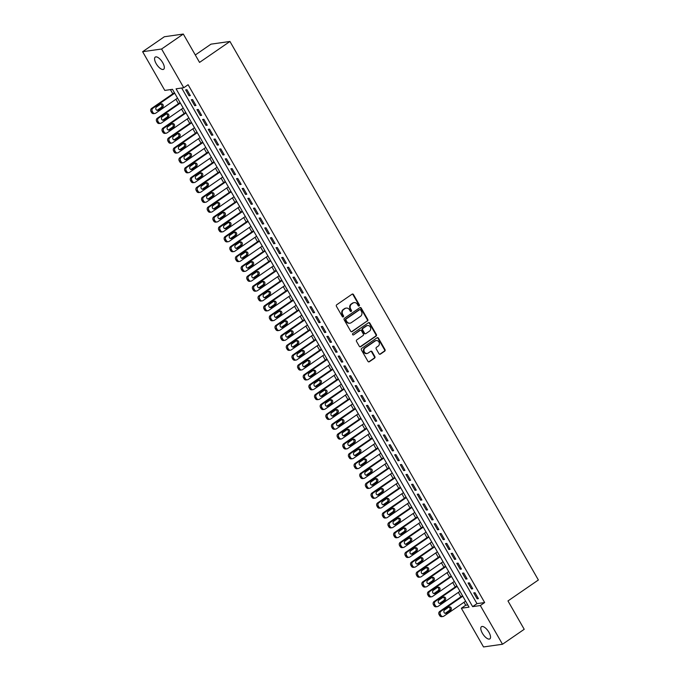 <?xml version="1.0" encoding="UTF-8"?>
<svg xmlns="http://www.w3.org/2000/svg" width="681" height="681" viewBox="0 0 681 681"><rect width="100%" height="100%" fill="white"/><g stroke="black" fill="none" stroke-linecap="round" stroke-linejoin="round"><path stroke-width="1.02" d="M359.159 305.939A0.792 0.707 81.9 0 0 359.372 304.85L353.482 294.567A1.132 1.013 81.9 0 0 352.077 294.183L336.729 304.756A1.132 1.013 81.9 0 0 336.431 306.314L342.322 316.597A0.792 0.707 81.9 0 0 343.301 316.869A0.792 0.707 81.9 0 0 343.513 315.78L342.747 314.443A3.635 3.243 81.9 0 1 343.709 309.472L344.986 308.587A3.635 3.243 81.9 0 1 349.489 309.804L350.247 311.14A0.792 0.707 81.9 0 0 351.234 311.404A0.792 0.707 81.9 0 0 351.439 310.315L350.681 308.987A3.635 3.243 81.9 0 1 351.634 304.007L352.911 303.122A3.635 3.243 81.9 0 1 357.414 304.339L358.18 305.675A0.792 0.707 81.9 0 0 359.159 305.939M358.623 306.033A0.792 0.707 81.9 0 0 358.861 304.926L352.971 294.635A1.132 1.013 81.9 0 0 352.222 294.107M342.764 316.954A0.792 0.707 81.9 0 0 343.003 315.848L342.237 314.52L342.747 314.443M350.698 311.498A0.792 0.707 81.9 0 0 350.928 310.391L350.17 309.055L350.681 308.987M482.386 633.245A7.397 3.022 55.4 0 1 481.467 626.69A7.397 3.022 55.4 0 1 488.949 632.317A7.397 3.022 55.4 0 1 489.86 638.872A7.397 3.022 55.4 0 1 482.386 633.245M156.17 63.648A7.397 3.022 55.4 0 1 155.259 57.085A7.397 3.022 55.4 0 1 162.733 62.712A7.397 3.022 55.4 0 1 163.653 69.275A7.397 3.022 55.4 0 1 156.17 63.648M378.994 353.745A1.132 1.013 81.9 0 0 380.398 354.129L384.705 351.158A1.132 1.013 81.9 0 0 385.003 349.6L378.457 338.176A1.132 1.013 81.9 0 0 377.053 337.802L361.705 348.374A1.132 1.013 81.9 0 0 361.407 349.923L367.953 361.356A1.132 1.013 81.9 0 0 369.357 361.73L374.559 358.146A1.132 1.013 81.9 0 0 374.856 356.597L372.056 351.702A1.132 1.013 81.9 0 0 370.651 351.328L368.072 353.099A3.039 2.715 81.9 0 1 365.101 347.923L375.205 340.96A3.039 2.715 81.9 0 1 378.176 346.144L376.491 347.301A1.132 1.013 81.9 0 0 376.193 348.859L378.994 353.745M142.627 51.705L164.351 36.748L183.308 34.05L199.55 62.405L229.948 41.464L538.373 579.991L507.966 600.94L524.208 629.295L502.493 644.252L483.527 646.95L461.36 608.235L469.047 607.146L172.489 89.33L164.802 90.42L142.627 51.705L161.593 49.006L183.759 87.721L176.073 88.819L472.631 606.635L480.318 605.545L502.493 644.252M183.308 34.05L161.593 49.006M181.674 88.019L476.972 603.638L484.659 602.549L188.109 84.733L183.759 87.721M484.659 602.549L480.318 605.545M367.459 321.049A1.132 1.013 81.9 0 0 367.757 319.491L361.219 308.067A1.132 1.013 81.9 0 0 359.806 307.693L344.458 318.265A1.132 1.013 81.9 0 0 344.16 319.815L350.706 331.238A1.132 1.013 81.9 0 0 352.111 331.621L366.948 321.126A1.132 1.013 81.9 0 0 367.246 319.568L360.7 308.144A1.132 1.013 81.9 0 0 359.951 307.608M369.834 323.126L376.38 334.55A1.132 1.013 81.9 0 1 376.082 336.108L360.734 346.68A1.132 1.013 81.9 0 1 359.33 346.297L356.529 341.411A1.132 1.013 81.9 0 1 356.827 339.853L363.05 335.563A1.132 1.013 81.9 0 0 363.348 334.005L361.492 330.762A1.132 1.013 81.9 0 0 360.087 330.387L353.601 334.848A0.792 0.707 81.9 0 1 352.554 334.431A0.792 0.707 81.9 0 1 352.826 333.494L368.43 322.743A1.132 1.013 81.9 0 1 369.834 323.126L369.323 323.194L375.869 334.626L376.38 334.55M190.322 95.612L186.934 89.696L185.649 89.883L189.037 95.8L190.322 95.612M195.966 105.478L192.578 99.562L191.301 99.741L194.689 105.657L195.966 105.478M201.619 115.344L198.231 109.428L196.945 109.607L200.342 115.523L201.619 115.344M207.271 125.202L203.874 119.286L202.597 119.473L205.985 125.389L207.271 125.202M212.915 135.068L209.527 129.152L208.25 129.33L211.638 135.247L212.915 135.068M218.567 144.934L215.179 139.018L213.894 139.196L217.282 145.113L218.567 144.934M224.211 154.791L220.823 148.875L219.546 149.062L222.934 154.979L224.211 154.791M229.863 164.657L226.475 158.741L225.19 158.92L228.578 164.845L229.863 164.657M235.507 174.523L232.119 168.607L230.842 168.786L234.23 174.702L235.507 174.523M241.159 184.381L237.771 178.465L236.486 178.652L239.882 184.568L241.159 184.381M246.811 194.247L243.415 188.331L242.138 188.509L245.526 194.434L246.811 194.247M252.455 204.113L249.067 198.197L247.79 198.375L251.178 204.291L252.455 204.113M258.108 213.97L254.72 208.054L253.434 208.241L256.822 214.157L258.108 213.97M263.751 223.836L260.363 217.92L259.086 218.099L262.474 224.023L263.751 223.836M269.404 233.702L266.016 227.786L264.73 227.965L268.118 233.881L269.404 233.702M275.056 243.56L271.659 237.643L270.383 237.831L273.771 243.747L275.056 243.56M280.7 253.426L277.312 247.509L276.026 247.688L279.423 253.613L280.7 253.426M286.352 263.292L282.964 257.375L281.679 257.554L285.067 263.47L286.352 263.292M291.996 273.149L288.608 267.233L287.331 267.42L290.719 273.336L291.996 273.149M297.648 283.015L294.26 277.099L292.975 277.278L296.363 283.202L297.648 283.015M303.292 292.881L299.904 286.965L298.627 287.144L302.015 293.06L303.292 292.881M308.944 302.747L305.556 296.822L304.271 297.01L307.659 302.926L308.944 302.747M314.596 312.605L311.2 306.688L309.923 306.867L313.311 312.792L314.596 312.605M320.24 322.471L316.852 316.554L315.567 316.733L318.963 322.649L320.24 322.471M325.893 332.337L322.505 326.412L321.219 326.599L324.607 332.515L325.893 332.337M331.536 342.194L328.148 336.278L326.871 336.457L330.259 342.381L331.536 342.194M337.189 352.06L333.801 346.144L332.515 346.323L335.903 352.239L337.189 352.06M342.832 361.926L339.444 356.001L338.168 356.189L341.556 362.105L342.832 361.926M348.485 371.783L345.097 365.867L343.811 366.046L347.208 371.971L348.485 371.783M354.137 381.649L350.741 375.733L349.464 375.912L352.852 381.828L354.137 381.649M359.781 391.515L356.393 385.591L355.116 385.778L358.504 391.694L359.781 391.515M365.433 401.373L362.045 395.457L360.76 395.635L364.148 401.56L365.433 401.373M371.077 411.239L367.689 405.323L366.412 405.501L369.8 411.418L371.077 411.239M376.729 421.105L373.341 415.18L372.056 415.367L375.444 421.284L376.729 421.105M382.373 430.962L378.985 425.046L377.708 425.225L381.096 431.15L382.373 430.962M388.025 440.828L384.637 434.912L383.352 435.091L386.748 441.007L388.025 440.828M393.678 450.694L390.29 444.77L389.004 444.957L392.392 450.873L393.678 450.694M399.321 460.552L395.933 454.636L394.657 454.814L398.044 460.739L399.321 460.552M404.974 470.418L401.586 464.502L400.3 464.68L403.688 470.597L404.974 470.418M410.617 480.284L407.229 474.359L405.953 474.546L409.341 480.463L410.617 480.284M416.27 490.141L412.882 484.225L411.596 484.404L414.984 490.329L416.27 490.141M421.922 500.007L418.526 494.091L417.249 494.27L420.637 500.186L421.922 500.007M427.566 509.873L424.178 503.949L422.892 504.136L426.289 510.052L427.566 509.873M433.218 519.731L429.83 513.814L428.545 514.002L431.933 519.918L433.218 519.731M438.862 529.597L435.474 523.68L434.197 523.859L437.585 529.775L438.862 529.597M444.514 539.463L441.126 533.538L439.841 533.725L443.229 539.641L444.514 539.463M450.158 549.32L446.77 543.404L445.493 543.591L448.881 549.507L450.158 549.32M455.81 559.186L452.422 553.27L451.137 553.449L454.533 559.365L455.81 559.186M461.463 569.052L458.066 563.127L456.789 563.315L460.177 569.231L461.463 569.052M467.106 578.91L463.718 572.993L462.442 573.181L465.83 579.097L467.106 578.91M472.759 588.776L469.371 582.859L468.085 583.038L471.473 588.954L472.759 588.776M473.738 592.904L477.126 598.82L478.402 598.642L475.015 592.717L473.738 592.904M170.403 89.62L172.804 93.816M175.919 99.247L178.456 103.682M181.563 109.113L184.1 113.54M187.215 118.979L189.752 123.406M192.859 128.837L195.396 133.272M198.511 138.703L201.048 143.129M204.155 148.569L206.692 152.995M209.808 158.426L212.344 162.861M215.46 168.292L217.997 172.719M221.104 178.158L223.64 182.585M226.756 188.016L229.293 192.451M232.4 197.882L234.936 202.308M238.052 207.748L240.589 212.174M243.696 217.605L246.233 222.04M249.348 227.471L251.885 231.898M255 237.337L257.537 241.764M260.644 247.194L263.181 251.63M266.297 257.06L268.833 261.487M271.94 266.926L274.477 271.353M277.593 276.784L280.129 281.219M283.245 286.65L285.782 291.076M288.889 296.516L291.425 300.942M294.541 306.373L297.078 310.808M300.185 316.239L302.722 320.666M305.837 326.105L308.374 330.532M311.481 335.963L314.018 340.398M317.133 345.829L319.67 350.255M322.785 355.695L325.322 360.121M328.429 365.552L330.966 369.987M334.082 375.418L336.618 379.845M339.725 385.284L342.262 389.711M345.378 395.142L347.914 399.577M351.021 405.008L353.558 409.434M356.674 414.874L359.21 419.3M362.326 424.731L364.863 429.166M367.97 434.597L370.507 439.024M373.622 444.463L376.159 448.89M379.266 454.321L381.803 458.756M384.918 464.187L387.455 468.613M390.571 474.053L393.107 478.479M396.214 483.91L398.751 488.345M401.867 493.776L404.403 498.203M407.51 503.642L410.047 508.069M413.163 513.5L415.699 517.935M418.806 523.366L421.343 527.792M424.459 533.232L426.996 537.658M430.111 543.089L432.648 547.524M435.755 552.955L438.292 557.381M441.407 562.821L443.944 567.247M447.051 572.678L449.588 577.113M452.703 582.544L455.24 586.971M458.347 592.41L460.884 596.837M463.999 602.268L465.702 605.247L467.787 604.949M229.948 41.464L210.991 44.154L195.294 54.974M465.702 605.247L461.36 608.235M476.972 603.638L472.631 606.635M189.037 95.8L190.033 95.11M194.689 105.657L195.685 104.976M200.342 115.523L201.329 114.842M205.985 125.389L206.981 124.7M211.638 135.247L212.625 134.566M217.282 145.113L218.278 144.432M222.934 154.979L223.93 154.289M228.578 164.845L229.574 164.155M234.23 174.702L235.226 174.021M239.882 184.568L240.87 183.879M245.526 194.434L246.522 193.744M251.178 204.291L252.166 203.61M256.822 214.157L257.818 213.468M262.474 224.023L263.47 223.334M268.118 233.881L269.114 233.2M273.771 243.747L274.766 243.057M279.423 253.613L280.41 252.923M285.067 263.47L286.063 262.789M290.719 273.336L291.706 272.647M296.363 283.202L297.359 282.513M302.015 293.06L303.011 292.379M307.659 302.926L308.655 302.245M313.311 312.792L314.307 312.102M318.963 322.649L319.951 321.968M324.607 332.515L325.603 331.834M330.259 342.381L331.255 341.692M335.903 352.239L336.899 351.558M341.556 362.105L342.552 361.424M347.208 371.971L348.195 371.281M352.852 381.828L353.848 381.147M358.504 391.694L359.491 391.013M364.148 401.56L365.144 400.871M369.8 411.418L370.796 410.737M375.444 421.284L376.44 420.603M381.096 431.15L382.092 430.46M386.748 441.007L387.736 440.326M392.392 450.873L393.388 450.192M398.044 460.739L399.032 460.05M403.688 470.597L404.684 469.916M409.341 480.463L410.337 479.782M414.984 490.329L415.98 489.639M420.637 500.186L421.633 499.505M426.289 510.052L427.276 509.371M431.933 519.918L432.929 519.228M437.585 529.775L438.573 529.094M443.229 539.641L444.225 538.96M448.881 549.507L449.877 548.818M454.533 559.365L455.521 558.684M460.177 569.231L461.173 568.55M465.83 579.097L466.817 578.407M471.473 588.954L472.469 588.273M477.126 598.82L478.122 598.139M353.924 302.679A3.635 3.243 81.9 0 0 352.4 303.198L352.911 303.122M350.17 309.055A3.635 3.243 81.9 0 1 351.124 304.075L352.4 303.198M345.991 308.135A3.635 3.243 81.9 0 0 344.475 308.663L344.986 308.587M342.237 314.52A3.635 3.243 81.9 0 1 343.19 309.54L344.475 308.663M351.456 331.775A1.132 1.013 81.9 0 0 351.6 331.698L366.948 321.126M360.632 309.957A0.792 0.707 81.9 0 0 359.645 309.693L346.178 318.972A0.792 0.707 81.9 0 0 345.965 320.061L346.774 321.466A3.635 3.243 81.9 0 0 351.277 322.683L360.479 316.342A3.635 3.243 81.9 0 0 361.432 311.362L360.632 309.957M359.679 309.676A0.792 0.707 81.9 0 0 359.134 309.761L359.645 309.693M349.753 323.203A3.635 3.243 81.9 0 1 346.254 321.534L345.454 320.138A0.792 0.707 81.9 0 1 345.667 319.048L359.134 309.761M360.079 346.833A1.132 1.013 81.9 0 0 360.223 346.748L375.571 336.176A1.132 1.013 81.9 0 0 375.869 334.626M360.223 330.302A1.132 1.013 81.9 0 0 359.568 330.455L353.601 334.848M369.511 331.119A3.039 2.715 81.9 0 0 366.54 325.935L362.982 328.387A1.132 1.013 81.9 0 0 362.684 329.945L364.539 333.188A1.132 1.013 81.9 0 0 365.952 333.571L369.511 331.119M367.34 325.569A3.039 2.715 81.9 0 0 366.029 326.012L366.54 325.935M365.297 333.724A1.132 1.013 81.9 0 1 364.029 333.256L362.173 330.013A1.132 1.013 81.9 0 1 362.471 328.463L366.029 326.012M369.323 323.194A1.132 1.013 81.9 0 0 368.574 322.666M376.006 340.594A3.039 2.715 81.9 0 0 374.695 341.036L375.205 340.96M366.753 353.541A3.039 2.715 81.9 0 1 364.59 347.991L374.695 341.036M368.702 361.883A1.132 1.013 81.9 0 0 368.847 361.807L374.048 358.223A1.132 1.013 81.9 0 0 374.346 356.665L371.545 351.779A1.132 1.013 81.9 0 0 370.796 351.243M379.743 354.282A1.132 1.013 81.9 0 0 379.887 354.197L384.195 351.234A1.132 1.013 81.9 0 0 384.493 349.676L377.946 338.253A1.132 1.013 81.9 0 0 377.197 337.716M174.421 92.701L151.625 108.407A2.315 2.069 -98.1 0 0 151.012 111.573L151.582 112.561A2.315 2.069 -98.1 0 0 153.642 113.65L154.927 113.472A2.315 2.069 81.9 0 0 155.728 113.157L177.537 98.132M154.927 113.472A2.315 2.069 81.9 0 1 152.859 112.382L152.297 111.395A2.315 2.069 81.9 0 1 152.902 108.228L174.711 93.203M157.039 110.313A1.847 1.651 81.9 0 0 157.064 110.296L161.235 107.428A1.847 1.651 81.9 0 0 160.733 104.065L156.536 106.96A1.847 1.651 81.9 0 0 158.35 110.118L162.521 107.24A1.847 1.651 81.9 0 0 160.707 104.082M180.073 102.567L157.268 118.273A2.315 2.069 -98.1 0 0 156.664 121.439L157.226 122.427A2.315 2.069 -98.1 0 0 159.294 123.516L160.571 123.338A2.315 2.069 81.9 0 0 161.38 123.023L183.18 107.998M160.571 123.338A2.315 2.069 81.9 0 1 158.511 122.239L157.941 121.261A2.315 2.069 81.9 0 1 158.554 118.085L180.354 103.069M162.691 120.171A1.847 1.651 81.9 0 0 162.716 120.162L166.888 117.285A1.847 1.651 81.9 0 0 166.385 113.931L162.189 116.817A1.847 1.651 81.9 0 0 163.355 120.231A1.847 1.651 81.9 0 0 163.993 119.975L168.164 117.106A1.847 1.651 81.9 0 0 166.998 113.693A1.847 1.651 81.9 0 0 166.36 113.948M185.717 112.425L162.921 128.13A2.315 2.069 -98.1 0 0 162.316 131.305L162.878 132.284A2.315 2.069 -98.1 0 0 164.938 133.382L166.224 133.195A2.315 2.069 81.9 0 0 167.024 132.88L188.833 117.864M166.224 133.195A2.315 2.069 81.9 0 1 164.155 132.105L163.593 131.118A2.315 2.069 81.9 0 1 164.198 127.951L186.007 112.927M168.343 130.037A1.847 1.651 81.9 0 0 168.36 130.02L172.531 127.151A1.847 1.651 81.9 0 0 172.029 123.797M169.646 129.841L173.817 126.964A1.847 1.651 81.9 0 0 172.004 123.814L167.841 126.683A1.847 1.651 81.9 0 0 168.999 130.097A1.847 1.651 81.9 0 0 169.646 129.841L168.36 130.02M191.37 122.291L168.573 137.996A2.315 2.069 -98.1 0 0 167.96 141.163L168.53 142.15A2.315 2.069 -98.1 0 0 170.59 143.24L171.867 143.061A2.315 2.069 81.9 0 0 172.676 142.746L194.477 127.722M171.867 143.061A2.315 2.069 81.9 0 1 169.807 141.971L169.246 140.984A2.315 2.069 81.9 0 1 169.85 137.817L191.659 122.793M175.289 139.707L179.461 136.83A1.847 1.651 81.9 0 0 178.303 133.425A1.847 1.651 81.9 0 0 177.656 133.672L173.485 136.549A1.847 1.651 81.9 0 0 175.289 139.707L174.013 139.886A1.847 1.651 81.9 0 0 174.013 139.886L178.184 137.017A1.847 1.651 81.9 0 0 177.681 133.655M197.013 132.157L174.217 147.862A2.315 2.069 -98.1 0 0 173.612 151.029L174.174 152.016A2.315 2.069 -98.1 0 0 176.234 153.106L177.52 152.927A2.315 2.069 81.9 0 0 178.32 152.612L200.129 137.588M177.52 152.927A2.315 2.069 81.9 0 1 175.46 151.829L174.889 150.85A2.315 2.069 81.9 0 1 175.502 147.675L197.303 132.659M179.639 149.76A1.847 1.651 81.9 0 0 179.665 149.752L183.827 146.875A1.847 1.651 81.9 0 0 183.325 143.521L179.137 146.406A1.847 1.651 81.9 0 0 180.295 149.82A1.847 1.651 81.9 0 0 180.942 149.565L185.113 146.696A1.847 1.651 81.9 0 0 183.947 143.282A1.847 1.651 81.9 0 0 183.3 143.538M202.666 142.014L179.869 157.72A2.315 2.069 -98.1 0 0 179.256 160.895L179.827 161.882A2.315 2.069 -98.1 0 0 181.887 162.972L183.163 162.785A2.315 2.069 81.9 0 0 183.972 162.47L205.773 147.454M183.163 162.785A2.315 2.069 81.9 0 1 181.103 161.695L180.542 160.707A2.315 2.069 81.9 0 1 181.146 157.541L202.955 142.516M185.283 159.626A1.847 1.651 81.9 0 0 185.309 159.609L189.48 156.741A1.847 1.651 81.9 0 0 188.977 153.387M186.594 159.431L190.757 156.553A1.847 1.651 81.9 0 0 189.599 153.148A1.847 1.651 81.9 0 0 188.952 153.404L184.781 156.272A1.847 1.651 81.9 0 0 185.947 159.686A1.847 1.651 81.9 0 0 186.594 159.431L185.309 159.609M208.309 151.88L185.513 167.586A2.315 2.069 -98.1 0 0 184.909 170.752L185.47 171.74A2.315 2.069 -98.1 0 0 187.539 172.829L188.816 172.651A2.315 2.069 81.9 0 0 189.624 172.336L211.425 157.311M188.816 172.651A2.315 2.069 81.9 0 1 186.756 171.561L186.185 170.573A2.315 2.069 81.9 0 1 186.798 167.407L208.599 152.382M190.935 169.492A1.847 1.651 81.9 0 0 190.961 169.475L195.132 166.607A1.847 1.651 81.9 0 0 194.621 163.244M192.238 169.297L196.409 166.419A1.847 1.651 81.9 0 0 195.243 163.014A1.847 1.651 81.9 0 0 194.604 163.261L190.433 166.138A1.847 1.651 81.9 0 0 191.599 169.543A1.847 1.651 81.9 0 0 192.238 169.297L190.961 169.475M213.962 161.746L191.165 177.452A2.315 2.069 -98.1 0 0 190.552 180.618L191.123 181.606A2.315 2.069 -98.1 0 0 193.183 182.695L194.468 182.517A2.315 2.069 81.9 0 0 195.268 182.202L217.077 167.177M194.468 182.517A2.315 2.069 81.9 0 1 192.4 181.418L191.838 180.439A2.315 2.069 81.9 0 1 192.442 177.264L214.251 162.248M197.89 179.154L202.061 176.285A1.847 1.651 81.9 0 0 200.895 172.872A1.847 1.651 81.9 0 0 200.248 173.127L196.077 175.996A1.847 1.651 81.9 0 0 197.243 179.409A1.847 1.651 81.9 0 0 197.89 179.154L196.605 179.341A1.847 1.651 81.9 0 0 196.605 179.341L200.776 176.464A1.847 1.651 81.9 0 0 200.274 173.11M219.614 171.603L196.809 187.309A2.315 2.069 -98.1 0 0 196.205 190.484L196.766 191.472A2.315 2.069 -98.1 0 0 198.835 192.561L200.112 192.374A2.315 2.069 81.9 0 0 200.921 192.059L222.721 177.043M200.112 192.374A2.315 2.069 81.9 0 1 198.052 191.284L197.49 190.297A2.315 2.069 81.9 0 1 198.094 187.13L219.895 172.106M202.231 189.216A1.847 1.651 81.9 0 0 202.257 189.199L206.428 186.33A1.847 1.651 81.9 0 0 205.926 182.976L201.729 185.862A1.847 1.651 81.9 0 0 202.895 189.275A1.847 1.651 81.9 0 0 203.534 189.02L207.705 186.143A1.847 1.651 81.9 0 0 206.539 182.738A1.847 1.651 81.9 0 0 205.9 182.993M225.258 181.469L202.461 197.175A2.315 2.069 -98.1 0 0 201.857 200.342L202.419 201.329A2.315 2.069 -98.1 0 0 204.479 202.419L205.764 202.24A2.315 2.069 81.9 0 0 206.564 201.925L228.373 186.9M205.764 202.24A2.315 2.069 81.9 0 1 203.696 201.15L203.134 200.163A2.315 2.069 81.9 0 1 203.738 196.996L225.547 181.972M207.884 199.082A1.847 1.651 81.9 0 0 207.901 199.065L212.072 196.196A1.847 1.651 81.9 0 0 211.57 192.842M209.186 198.886L213.357 196.009A1.847 1.651 81.9 0 0 211.544 192.851L207.382 195.728A1.847 1.651 81.9 0 0 208.539 199.133A1.847 1.651 81.9 0 0 209.186 198.886L207.901 199.065M230.91 191.335L208.114 207.041A2.315 2.069 -98.1 0 0 207.501 210.208L208.071 211.195A2.315 2.069 -98.1 0 0 210.131 212.285L211.408 212.106A2.315 2.069 81.9 0 0 212.217 211.791L234.017 196.766M211.408 212.106A2.315 2.069 81.9 0 1 209.348 211.008L208.786 210.029A2.315 2.069 81.9 0 1 209.39 206.854L231.2 191.838M214.83 208.744L219.001 205.875A1.847 1.651 81.9 0 0 217.843 202.461A1.847 1.651 81.9 0 0 217.196 202.717L213.025 205.585A1.847 1.651 81.9 0 0 214.192 208.999A1.847 1.651 81.9 0 0 214.83 208.744L213.553 208.931A1.847 1.651 81.9 0 0 213.553 208.931L217.724 206.054A1.847 1.651 81.9 0 0 217.222 202.7M236.554 201.193L213.757 216.898A2.315 2.069 -98.1 0 0 213.153 220.074L213.715 221.061A2.315 2.069 -98.1 0 0 215.775 222.151L217.06 221.963A2.315 2.069 81.9 0 0 217.86 221.648L239.669 206.632M217.06 221.963A2.315 2.069 81.9 0 1 215 220.874L214.43 219.886A2.315 2.069 81.9 0 1 215.043 216.72L236.843 201.695M219.18 218.805A1.847 1.651 81.9 0 0 219.205 218.788L223.368 215.92A1.847 1.651 81.9 0 0 222.866 212.566M220.482 218.61L224.653 215.741A1.847 1.651 81.9 0 0 223.487 212.327A1.847 1.651 81.9 0 0 222.849 212.583L218.678 215.451A1.847 1.651 81.9 0 0 219.835 218.865A1.847 1.651 81.9 0 0 220.482 218.61L219.205 218.788M242.206 211.059L219.41 226.764A2.315 2.069 -98.1 0 0 218.797 229.931L219.367 230.919A2.315 2.069 -98.1 0 0 221.427 232.008L222.713 231.829A2.315 2.069 81.9 0 0 223.513 231.514L245.322 216.49M222.713 231.829A2.315 2.069 81.9 0 1 220.644 230.74L220.082 229.752A2.315 2.069 81.9 0 1 220.687 226.586L242.496 211.561M224.824 228.671A1.847 1.651 81.9 0 0 224.849 228.654L229.02 225.786A1.847 1.651 81.9 0 0 228.518 222.432M226.135 228.475L230.297 225.598A1.847 1.651 81.9 0 0 229.139 222.193A1.847 1.651 81.9 0 0 228.493 222.44L224.321 225.317A1.847 1.651 81.9 0 0 226.135 228.475L224.849 228.654M247.858 220.925L225.053 236.63A2.315 2.069 -98.1 0 0 224.449 239.797L225.011 240.785A2.315 2.069 -98.1 0 0 227.079 241.874L228.356 241.695A2.315 2.069 81.9 0 0 229.165 241.38L250.966 226.356M228.356 241.695A2.315 2.069 81.9 0 1 226.296 240.597L225.726 239.618A2.315 2.069 81.9 0 1 226.339 236.443L248.139 221.427M230.476 238.537A1.847 1.651 81.9 0 0 230.501 238.52L234.673 235.643A1.847 1.651 81.9 0 0 234.162 232.289M231.778 238.333L235.949 235.464A1.847 1.651 81.9 0 0 234.783 232.051A1.847 1.651 81.9 0 0 234.145 232.306L229.974 235.175A1.847 1.651 81.9 0 0 231.14 238.588A1.847 1.651 81.9 0 0 231.778 238.333L230.501 238.52M253.502 230.782L230.706 246.488A2.315 2.069 -98.1 0 0 230.101 249.663L230.663 250.651A2.315 2.069 -98.1 0 0 232.723 251.74L234.009 251.553A2.315 2.069 81.9 0 0 234.809 251.238L256.618 236.222M234.009 251.553A2.315 2.069 81.9 0 1 231.94 250.463L231.378 249.476A2.315 2.069 81.9 0 1 231.983 246.309L253.792 231.285M237.431 248.199L241.602 245.33A1.847 1.651 81.9 0 0 240.436 241.917A1.847 1.651 81.9 0 0 239.789 242.172L235.617 245.041A1.847 1.651 81.9 0 0 236.784 248.454A1.847 1.651 81.9 0 0 237.431 248.199L236.145 248.378A1.847 1.651 81.9 0 0 236.145 248.378L240.316 245.509A1.847 1.651 81.9 0 0 239.814 242.155M259.155 240.648L236.35 256.354A2.315 2.069 -98.1 0 0 235.745 259.521L236.307 260.508A2.315 2.069 -98.1 0 0 238.376 261.606L239.652 261.419A2.315 2.069 81.9 0 0 240.461 261.104L262.262 246.079M239.652 261.419A2.315 2.069 81.9 0 1 237.592 260.329L237.031 259.342A2.315 2.069 81.9 0 1 237.635 256.175L259.435 241.151M241.772 258.261A1.847 1.651 81.9 0 0 241.798 258.244L245.969 255.375A1.847 1.651 81.9 0 0 245.466 252.021L241.27 254.907A1.847 1.651 81.9 0 0 242.436 258.312A1.847 1.651 81.9 0 0 243.074 258.065L247.246 255.188A1.847 1.651 81.9 0 0 246.079 251.783A1.847 1.651 81.9 0 0 245.441 252.03M264.798 250.514L242.002 266.22A2.315 2.069 -98.1 0 0 241.397 269.387L241.959 270.374A2.315 2.069 -98.1 0 0 244.019 271.464L245.305 271.285A2.315 2.069 81.9 0 0 246.105 270.97L267.914 255.945M245.305 271.285A2.315 2.069 81.9 0 1 243.245 270.195L242.674 269.208A2.315 2.069 81.9 0 1 243.287 266.033L265.088 251.017M247.424 268.127A1.847 1.651 81.9 0 0 247.441 268.11L251.612 265.232A1.847 1.651 81.9 0 0 251.11 261.879M248.727 267.922L252.898 265.054A1.847 1.651 81.9 0 0 251.732 261.64A1.847 1.651 81.9 0 0 251.085 261.896L246.922 264.773A1.847 1.651 81.9 0 0 248.08 268.178A1.847 1.651 81.9 0 0 248.727 267.922L247.441 268.11M270.451 260.372L247.654 276.077A2.315 2.069 -98.1 0 0 247.041 279.253L247.612 280.24A2.315 2.069 -98.1 0 0 249.672 281.33L250.948 281.142A2.315 2.069 81.9 0 0 251.757 280.827L273.558 265.811M250.948 281.142A2.315 2.069 81.9 0 1 248.888 280.053L248.327 279.065A2.315 2.069 81.9 0 1 248.931 275.899L270.74 260.874M254.379 277.788L258.542 274.92A1.847 1.651 81.9 0 0 257.384 271.506A1.847 1.651 81.9 0 0 256.737 271.762L252.566 274.63A1.847 1.651 81.9 0 0 253.732 278.044A1.847 1.651 81.9 0 0 254.379 277.788L253.094 277.967A1.847 1.651 81.9 0 0 253.094 277.967L257.265 275.098A1.847 1.651 81.9 0 0 256.763 271.745M276.094 270.238L253.298 285.943A2.315 2.069 -98.1 0 0 252.694 289.11L253.255 290.097A2.315 2.069 -98.1 0 0 255.324 291.196L256.601 291.008A2.315 2.069 81.9 0 0 257.401 290.693L279.21 275.669M256.601 291.008A2.315 2.069 81.9 0 1 254.541 289.919L253.97 288.931A2.315 2.069 81.9 0 1 254.583 285.765L276.384 270.74M260.023 287.654L264.194 284.777A1.847 1.651 81.9 0 0 263.028 281.372A1.847 1.651 81.9 0 0 262.389 281.619L258.218 284.496A1.847 1.651 81.9 0 0 259.384 287.901A1.847 1.651 81.9 0 0 260.023 287.654L258.746 287.833A1.847 1.651 81.9 0 0 258.746 287.833L262.909 284.964A1.847 1.651 81.9 0 0 262.406 281.611M281.747 280.104L258.95 295.809A2.315 2.069 -98.1 0 0 258.337 298.976L258.908 299.963A2.315 2.069 -98.1 0 0 260.968 301.053L262.253 300.874A2.315 2.069 81.9 0 0 263.053 300.559L284.862 285.535M262.253 300.874A2.315 2.069 81.9 0 1 260.185 299.785L259.623 298.797A2.315 2.069 81.9 0 1 260.227 295.622L282.036 280.606M264.364 297.716A1.847 1.651 81.9 0 0 264.39 297.699L268.561 294.822A1.847 1.651 81.9 0 0 268.059 291.468M265.675 297.512L269.846 294.643A1.847 1.651 81.9 0 0 268.68 291.23A1.847 1.651 81.9 0 0 268.033 291.485L263.862 294.362A1.847 1.651 81.9 0 0 265.675 297.512L264.39 297.699M287.399 289.961L264.594 305.667A2.315 2.069 -98.1 0 0 263.99 308.842L264.551 309.829A2.315 2.069 -98.1 0 0 266.62 310.919L267.897 310.732A2.315 2.069 81.9 0 0 268.706 310.417L290.506 295.401M267.897 310.732A2.315 2.069 81.9 0 1 265.837 309.642L265.267 308.655A2.315 2.069 81.9 0 1 265.879 305.488L287.68 290.464M270.016 307.574A1.847 1.651 81.9 0 0 270.042 307.557L274.213 304.688A1.847 1.651 81.9 0 0 273.711 301.334M271.319 307.378L275.49 304.509A1.847 1.651 81.9 0 0 274.324 301.096A1.847 1.651 81.9 0 0 273.685 301.351L269.514 304.22A1.847 1.651 81.9 0 0 270.68 307.633A1.847 1.651 81.9 0 0 271.319 307.378L270.042 307.557M293.043 299.827L270.246 315.533A2.315 2.069 -98.1 0 0 269.642 318.699L270.204 319.687A2.315 2.069 -98.1 0 0 272.264 320.785L273.549 320.598A2.315 2.069 81.9 0 0 274.349 320.283L296.158 305.258M273.549 320.598A2.315 2.069 81.9 0 1 271.481 319.508L270.919 318.521A2.315 2.069 81.9 0 1 271.523 315.354L293.332 300.33M276.971 317.244L275.686 317.423A1.847 1.651 81.9 0 0 275.686 317.423L279.857 314.554A1.847 1.651 81.9 0 0 279.355 311.2L275.167 314.086A1.847 1.651 81.9 0 0 276.324 317.491A1.847 1.651 81.9 0 0 276.971 317.244L281.142 314.367A1.847 1.651 81.9 0 0 279.329 311.208M298.695 309.693L275.899 325.399A2.315 2.069 -98.1 0 0 275.286 328.565L275.848 329.553A2.315 2.069 -98.1 0 0 277.916 330.643L279.193 330.464A2.315 2.069 81.9 0 0 280.002 330.149L301.802 315.124M279.193 330.464A2.315 2.069 81.9 0 1 277.133 329.374L276.571 328.387A2.315 2.069 81.9 0 1 277.176 325.212L298.976 310.195M281.313 327.306A1.847 1.651 81.9 0 0 281.338 327.289L285.509 324.411A1.847 1.651 81.9 0 0 285.007 321.057M282.615 327.101L286.786 324.233A1.847 1.651 81.9 0 0 285.62 320.819A1.847 1.651 81.9 0 0 284.981 321.074L280.81 323.952A1.847 1.651 81.9 0 0 281.977 327.357A1.847 1.651 81.9 0 0 282.615 327.101L281.338 327.289M304.339 319.551L281.542 335.256A2.315 2.069 -98.1 0 0 280.938 338.431L281.5 339.419A2.315 2.069 -98.1 0 0 283.56 340.509L284.845 340.321A2.315 2.069 81.9 0 0 285.645 340.006L307.454 324.99M284.845 340.321A2.315 2.069 81.9 0 1 282.785 339.232L282.215 338.244A2.315 2.069 81.9 0 1 282.828 335.078L304.628 320.053M286.965 337.163A1.847 1.651 81.9 0 0 286.99 337.146L291.153 334.277A1.847 1.651 81.9 0 0 290.651 330.923M288.267 336.967L292.438 334.099A1.847 1.651 81.9 0 0 291.272 330.685A1.847 1.651 81.9 0 0 290.625 330.94L286.463 333.809A1.847 1.651 81.9 0 0 287.62 337.223A1.847 1.651 81.9 0 0 288.267 336.967L286.99 337.146M309.991 329.417L287.195 345.122A2.315 2.069 -98.1 0 0 286.582 348.289L287.152 349.276A2.315 2.069 -98.1 0 0 289.212 350.375L290.489 350.187A2.315 2.069 81.9 0 0 291.298 349.872L313.098 334.848M290.489 350.187A2.315 2.069 81.9 0 1 288.429 349.098L287.867 348.11A2.315 2.069 81.9 0 1 288.472 344.944L310.281 329.919M293.92 346.833L298.082 343.956A1.847 1.651 81.9 0 0 296.925 340.551A1.847 1.651 81.9 0 0 296.278 340.798L292.106 343.675A1.847 1.651 81.9 0 0 293.92 346.833L292.634 347.012A1.847 1.651 81.9 0 0 292.634 347.012L296.805 344.143A1.847 1.651 81.9 0 0 296.303 340.789M315.635 339.283L292.839 354.988A2.315 2.069 -98.1 0 0 292.234 358.155L292.796 359.142A2.315 2.069 -98.1 0 0 294.864 360.232L296.141 360.053A2.315 2.069 81.9 0 0 296.95 359.738L318.751 344.714M296.141 360.053A2.315 2.069 81.9 0 1 294.081 358.964L293.511 357.976A2.315 2.069 81.9 0 1 294.124 354.801L315.924 339.785M299.563 356.691L303.735 353.822A1.847 1.651 81.9 0 0 302.568 350.409A1.847 1.651 81.9 0 0 301.93 350.664L297.759 353.541A1.847 1.651 81.9 0 0 298.925 356.946A1.847 1.651 81.9 0 0 299.563 356.691L298.287 356.878A1.847 1.651 81.9 0 0 298.287 356.878L302.449 354.001A1.847 1.651 81.9 0 0 301.947 350.647M321.287 349.14L298.491 364.846A2.315 2.069 -98.1 0 0 297.878 368.021L298.448 369.008A2.315 2.069 -98.1 0 0 300.508 370.098L301.794 369.919A2.315 2.069 81.9 0 0 302.594 369.596L324.403 354.58M301.794 369.919A2.315 2.069 81.9 0 1 299.725 368.821L299.163 367.834A2.315 2.069 81.9 0 1 299.768 364.667L321.577 349.642M303.905 366.753A1.847 1.651 81.9 0 0 303.93 366.736L308.101 363.867A1.847 1.651 81.9 0 0 307.599 360.513M305.216 366.557L309.387 363.688A1.847 1.651 81.9 0 0 308.221 360.275A1.847 1.651 81.9 0 0 307.574 360.53L303.403 363.399A1.847 1.651 81.9 0 0 304.569 366.812A1.847 1.651 81.9 0 0 305.216 366.557L303.93 366.736M326.94 359.006L304.135 374.712A2.315 2.069 -98.1 0 0 303.53 377.878L304.092 378.866A2.315 2.069 -98.1 0 0 306.161 379.964L307.437 379.777A2.315 2.069 81.9 0 0 308.246 379.462L330.047 364.437M307.437 379.777A2.315 2.069 81.9 0 1 305.377 378.687L304.816 377.7A2.315 2.069 81.9 0 1 305.42 374.533L327.22 359.508M309.557 376.619A1.847 1.651 81.9 0 0 309.583 376.602L313.754 373.733A1.847 1.651 81.9 0 0 313.251 370.379M310.859 376.423L315.031 373.546A1.847 1.651 81.9 0 0 313.864 370.141A1.847 1.651 81.9 0 0 313.226 370.387L309.055 373.265A1.847 1.651 81.9 0 0 310.221 376.67A1.847 1.651 81.9 0 0 310.859 376.423L309.583 376.602M332.583 368.872L309.787 384.578A2.315 2.069 -98.1 0 0 309.183 387.744L309.744 388.732A2.315 2.069 -98.1 0 0 311.804 389.821L313.09 389.643A2.315 2.069 81.9 0 0 313.89 389.328L335.699 374.303M313.09 389.643A2.315 2.069 81.9 0 1 311.021 388.553L310.459 387.566A2.315 2.069 81.9 0 1 311.064 384.39L332.873 369.374M316.512 386.28L315.226 386.467A1.847 1.651 81.9 0 0 315.226 386.467L319.398 383.59A1.847 1.651 81.9 0 0 318.895 380.236L314.707 383.131A1.847 1.651 81.9 0 0 315.865 386.536A1.847 1.651 81.9 0 0 316.512 386.28L320.683 383.412A1.847 1.651 81.9 0 0 319.517 379.998A1.847 1.651 81.9 0 0 318.87 380.253M338.236 378.73L315.439 394.435A2.315 2.069 -98.1 0 0 314.826 397.61L315.397 398.598A2.315 2.069 -98.1 0 0 317.457 399.687L318.734 399.509A2.315 2.069 81.9 0 0 319.542 399.185L341.343 384.169M318.734 399.509A2.315 2.069 81.9 0 1 316.674 398.411L316.112 397.423A2.315 2.069 81.9 0 1 316.716 394.256L338.525 379.232M320.853 396.342A1.847 1.651 81.9 0 0 320.879 396.325L325.05 393.456A1.847 1.651 81.9 0 0 324.548 390.102M322.156 396.146L326.327 393.277A1.847 1.651 81.9 0 0 325.169 389.864A1.847 1.651 81.9 0 0 324.522 390.119L320.351 392.988A1.847 1.651 81.9 0 0 321.517 396.402A1.847 1.651 81.9 0 0 322.156 396.146L320.879 396.325M343.879 388.596L321.083 404.301A2.315 2.069 -98.1 0 0 320.479 407.468L321.04 408.455A2.315 2.069 -98.1 0 0 323.1 409.553L324.386 409.366A2.315 2.069 81.9 0 0 325.186 409.051L346.995 394.027M324.386 409.366A2.315 2.069 81.9 0 1 322.326 408.277L321.755 407.289A2.315 2.069 81.9 0 1 322.368 404.122L344.169 389.098M326.505 406.208A1.847 1.651 81.9 0 0 326.531 406.191L330.694 403.322A1.847 1.651 81.9 0 0 330.191 399.968M327.808 406.012L331.979 403.135A1.847 1.651 81.9 0 0 330.174 399.977L326.003 402.854A1.847 1.651 81.9 0 0 327.161 406.259A1.847 1.651 81.9 0 0 327.808 406.012L326.531 406.191M349.532 398.462L326.735 414.167A2.315 2.069 -98.1 0 0 326.122 417.334L326.693 418.321A2.315 2.069 -98.1 0 0 328.753 419.411L330.038 419.232A2.315 2.069 81.9 0 0 330.838 418.917L352.639 403.893M330.038 419.232A2.315 2.069 81.9 0 1 327.97 418.143L327.408 417.155A2.315 2.069 81.9 0 1 328.012 413.98L349.821 398.964M332.149 416.074A1.847 1.651 81.9 0 0 332.175 416.057L336.346 413.18A1.847 1.651 81.9 0 0 335.844 409.826M333.46 415.87L337.623 413.001A1.847 1.651 81.9 0 0 336.465 409.587A1.847 1.651 81.9 0 0 335.818 409.843L331.647 412.72A1.847 1.651 81.9 0 0 333.46 415.87L332.175 416.057M355.176 408.319L332.379 424.025A2.315 2.069 -98.1 0 0 331.775 427.2L332.337 428.187A2.315 2.069 -98.1 0 0 334.405 429.277L335.682 429.098A2.315 2.069 81.9 0 0 336.491 428.775L358.291 413.759M335.682 429.098A2.315 2.069 81.9 0 1 333.622 428L333.052 427.013A2.315 2.069 81.9 0 1 333.664 423.846L355.465 408.821M339.104 425.736L337.827 425.914A1.847 1.651 81.9 0 0 337.827 425.914L341.998 423.046A1.847 1.651 81.9 0 0 341.487 419.692L337.299 422.578A1.847 1.651 81.9 0 0 338.466 425.991A1.847 1.651 81.9 0 0 339.104 425.736L343.275 422.867A1.847 1.651 81.9 0 0 342.109 419.453A1.847 1.651 81.9 0 0 341.47 419.709M360.828 418.185L338.031 433.891A2.315 2.069 -98.1 0 0 337.418 437.057L337.989 438.045A2.315 2.069 -98.1 0 0 340.049 439.143L341.334 438.956A2.315 2.069 81.9 0 0 342.134 438.641L363.943 423.616M341.334 438.956A2.315 2.069 81.9 0 1 339.266 437.866L338.704 436.879A2.315 2.069 81.9 0 1 339.308 433.712L361.117 418.687M343.454 435.797A1.847 1.651 81.9 0 0 343.471 435.78L347.642 432.912A1.847 1.651 81.9 0 0 347.14 429.558M344.756 435.602L348.927 432.724A1.847 1.651 81.9 0 0 347.761 429.319A1.847 1.651 81.9 0 0 347.114 429.575L342.943 432.444A1.847 1.651 81.9 0 0 344.756 435.602L343.471 435.78M366.48 428.051L343.675 443.757A2.315 2.069 -98.1 0 0 343.071 446.923L343.633 447.911A2.315 2.069 -98.1 0 0 345.701 449L346.978 448.822A2.315 2.069 81.9 0 0 347.787 448.507L369.587 433.482M346.978 448.822A2.315 2.069 81.9 0 1 344.918 447.732L344.356 446.745A2.315 2.069 81.9 0 1 344.961 443.569L366.761 428.553M349.098 445.663A1.847 1.651 81.9 0 0 349.123 445.646L353.294 442.769A1.847 1.651 81.9 0 0 352.792 439.415M350.4 445.459L354.571 442.59A1.847 1.651 81.9 0 0 353.405 439.177A1.847 1.651 81.9 0 0 352.767 439.432L348.595 442.31A1.847 1.651 81.9 0 0 349.762 445.714A1.847 1.651 81.9 0 0 350.4 445.459L349.123 445.646M372.124 437.909L349.327 453.614A2.315 2.069 -98.1 0 0 348.723 456.789L349.285 457.777A2.315 2.069 -98.1 0 0 351.345 458.866L352.63 458.688A2.315 2.069 81.9 0 0 353.43 458.364L375.24 443.348M352.63 458.688A2.315 2.069 81.9 0 1 350.57 457.589L350 456.602A2.315 2.069 81.9 0 1 350.613 453.435L372.413 438.411M356.052 455.325L354.767 455.504A1.847 1.651 81.9 0 0 354.767 455.504L358.938 452.635A1.847 1.651 81.9 0 0 358.436 449.281L354.248 452.167A1.847 1.651 81.9 0 0 355.405 455.58A1.847 1.651 81.9 0 0 356.052 455.325L360.223 452.456A1.847 1.651 81.9 0 0 359.057 449.043A1.847 1.651 81.9 0 0 358.41 449.298M377.776 447.775L354.98 463.48A2.315 2.069 -98.1 0 0 354.367 466.647L354.937 467.634A2.315 2.069 -98.1 0 0 356.997 468.732L358.274 468.545A2.315 2.069 81.9 0 0 359.083 468.23L380.883 453.214M358.274 468.545A2.315 2.069 81.9 0 1 356.214 467.455L355.652 466.468A2.315 2.069 81.9 0 1 356.257 463.301L378.066 448.277M360.394 465.387A1.847 1.651 81.9 0 0 360.419 465.37L364.59 462.501A1.847 1.651 81.9 0 0 364.088 459.147L359.891 462.033A1.847 1.651 81.9 0 0 361.705 465.191L365.867 462.314A1.847 1.651 81.9 0 0 364.71 458.909A1.847 1.651 81.9 0 0 364.063 459.164M383.42 457.641L360.624 473.346A2.315 2.069 -98.1 0 0 360.019 476.513L360.581 477.5A2.315 2.069 -98.1 0 0 362.641 478.59L363.926 478.411A2.315 2.069 81.9 0 0 364.727 478.096L386.536 463.071M363.926 478.411A2.315 2.069 81.9 0 1 361.866 477.321L361.296 476.334A2.315 2.069 81.9 0 1 361.909 473.159L383.709 458.143M366.046 475.253A1.847 1.651 81.9 0 0 366.072 475.236L370.234 472.359A1.847 1.651 81.9 0 0 369.732 469.005M367.348 475.049L371.52 472.18A1.847 1.651 81.9 0 0 370.353 468.766A1.847 1.651 81.9 0 0 369.715 469.022L365.544 471.899A1.847 1.651 81.9 0 0 366.71 475.304A1.847 1.651 81.9 0 0 367.348 475.049L366.072 475.236M389.072 467.507L366.276 483.204A2.315 2.069 -98.1 0 0 365.663 486.379L366.233 487.366A2.315 2.069 -98.1 0 0 368.293 488.456L369.579 488.277A2.315 2.069 81.9 0 0 370.379 487.954L392.188 472.937M369.579 488.277A2.315 2.069 81.9 0 1 367.51 487.179L366.948 486.191A2.315 2.069 81.9 0 1 367.553 483.025L389.362 468.009M371.69 485.11A1.847 1.651 81.9 0 0 371.715 485.093L375.886 482.225A1.847 1.651 81.9 0 0 375.384 478.871M373.001 484.915L377.163 482.046A1.847 1.651 81.9 0 0 376.006 478.632A1.847 1.651 81.9 0 0 375.359 478.888L371.188 481.756A1.847 1.651 81.9 0 0 372.354 485.17A1.847 1.651 81.9 0 0 373.001 484.915L371.715 485.093M394.725 477.364L371.92 493.07A2.315 2.069 -98.1 0 0 371.315 496.236L371.877 497.224A2.315 2.069 -98.1 0 0 373.946 498.322L375.222 498.134A2.315 2.069 81.9 0 0 376.031 497.82L397.832 482.803M375.222 498.134A2.315 2.069 81.9 0 1 373.162 497.045L372.592 496.057A2.315 2.069 81.9 0 1 373.205 492.891L395.006 477.866M378.645 494.781L377.368 494.959A1.847 1.651 81.9 0 0 377.368 494.959L381.539 492.091A1.847 1.651 81.9 0 0 381.037 488.737L376.84 491.622A1.847 1.651 81.9 0 0 378.006 495.027A1.847 1.651 81.9 0 0 378.645 494.781L382.816 491.903A1.847 1.651 81.9 0 0 381.649 488.498A1.847 1.651 81.9 0 0 381.011 488.754M400.368 487.23L377.572 502.936A2.315 2.069 -98.1 0 0 376.968 506.102L377.529 507.09A2.315 2.069 -98.1 0 0 379.589 508.179L380.875 508A2.315 2.069 81.9 0 0 381.675 507.685L403.484 492.661M380.875 508A2.315 2.069 81.9 0 1 378.806 506.911L378.244 505.923A2.315 2.069 81.9 0 1 378.849 502.748L400.658 487.732M382.994 504.842A1.847 1.651 81.9 0 0 383.011 504.825L387.183 501.948A1.847 1.651 81.9 0 0 386.68 498.594M384.297 504.638L388.468 501.769A1.847 1.651 81.9 0 0 386.655 498.611L382.484 501.488A1.847 1.651 81.9 0 0 383.65 504.893A1.847 1.651 81.9 0 0 384.297 504.638L383.011 504.825M406.021 497.096L383.216 512.802A2.315 2.069 -98.1 0 0 382.611 515.968L383.173 516.956A2.315 2.069 -98.1 0 0 385.242 518.045L386.519 517.866A2.315 2.069 81.9 0 0 387.327 517.543L409.128 502.527M386.519 517.866A2.315 2.069 81.9 0 1 384.459 516.768L383.897 515.781A2.315 2.069 81.9 0 1 384.501 512.614L406.302 497.598M388.638 514.7A1.847 1.651 81.9 0 0 388.664 514.683L392.835 511.814A1.847 1.651 81.9 0 0 392.333 508.46M389.941 514.504L394.112 511.635A1.847 1.651 81.9 0 0 392.946 508.222A1.847 1.651 81.9 0 0 392.307 508.477L388.136 511.346A1.847 1.651 81.9 0 0 389.302 514.759A1.847 1.651 81.9 0 0 389.941 514.504L388.664 514.683M411.664 506.953L388.868 522.659A2.315 2.069 -98.1 0 0 388.264 525.834L388.825 526.813A2.315 2.069 -98.1 0 0 390.885 527.911L392.171 527.724A2.315 2.069 81.9 0 0 392.971 527.409L414.78 512.393M392.171 527.724A2.315 2.069 81.9 0 1 390.111 526.634L389.541 525.647A2.315 2.069 81.9 0 1 390.153 522.48L411.954 507.456M394.29 524.566A1.847 1.651 81.9 0 0 394.308 524.549L398.479 521.68A1.847 1.651 81.9 0 0 397.976 518.326L393.788 521.212A1.847 1.651 81.9 0 0 394.946 524.617A1.847 1.651 81.9 0 0 395.593 524.37L399.764 521.493A1.847 1.651 81.9 0 0 398.598 518.088A1.847 1.651 81.9 0 0 397.951 518.343M417.317 516.819L394.52 532.525A2.315 2.069 -98.1 0 0 393.907 535.692L394.478 536.679A2.315 2.069 -98.1 0 0 396.538 537.769L397.815 537.59A2.315 2.069 81.9 0 0 398.623 537.275L420.424 522.25M397.815 537.59A2.315 2.069 81.9 0 1 395.755 536.5L395.193 535.513A2.315 2.069 81.9 0 1 395.797 532.338L417.606 517.322M399.934 534.432A1.847 1.651 81.9 0 0 399.96 534.415L404.131 531.538A1.847 1.651 81.9 0 0 403.629 528.184L399.432 531.078A1.847 1.651 81.9 0 0 400.598 534.483A1.847 1.651 81.9 0 0 401.245 534.227L405.408 531.359A1.847 1.651 81.9 0 0 404.25 527.954A1.847 1.651 81.9 0 0 403.603 528.201M422.961 526.685L400.164 542.391A2.315 2.069 -98.1 0 0 399.56 545.558L400.122 546.545A2.315 2.069 -98.1 0 0 402.19 547.635L403.467 547.456A2.315 2.069 81.9 0 0 404.276 547.132L426.076 532.116M403.467 547.456A2.315 2.069 81.9 0 1 401.407 546.358L400.837 545.37A2.315 2.069 81.9 0 1 401.45 542.204L423.25 527.188M405.587 544.289A1.847 1.651 81.9 0 0 405.612 544.281L409.775 541.404A1.847 1.651 81.9 0 0 409.272 538.05M406.889 544.093L411.06 541.225A1.847 1.651 81.9 0 0 409.894 537.811A1.847 1.651 81.9 0 0 409.255 538.067L405.084 540.935A1.847 1.651 81.9 0 0 406.251 544.349A1.847 1.651 81.9 0 0 406.889 544.093L405.612 544.281M428.613 536.543L405.816 552.248A2.315 2.069 -98.1 0 0 405.204 555.424L405.774 556.403A2.315 2.069 -98.1 0 0 407.834 557.501L409.119 557.313A2.315 2.069 81.9 0 0 409.919 556.998L431.728 541.982M409.119 557.313A2.315 2.069 81.9 0 1 407.051 556.224L406.489 555.236A2.315 2.069 81.9 0 1 407.093 552.07L428.902 537.045M411.23 554.155A1.847 1.651 81.9 0 0 411.256 554.138L415.427 551.269A1.847 1.651 81.9 0 0 414.925 547.916M412.541 553.959L416.712 551.082A1.847 1.651 81.9 0 0 415.546 547.677A1.847 1.651 81.9 0 0 414.899 547.933L410.728 550.801A1.847 1.651 81.9 0 0 411.894 554.215A1.847 1.651 81.9 0 0 412.541 553.959L411.256 554.138M434.265 546.409L411.46 562.114A2.315 2.069 -98.1 0 0 410.856 565.281L411.418 566.269A2.315 2.069 -98.1 0 0 413.486 567.358L414.763 567.179A2.315 2.069 81.9 0 0 415.572 566.864L437.372 551.84M414.763 567.179A2.315 2.069 81.9 0 1 412.703 566.09L412.141 565.102A2.315 2.069 81.9 0 1 412.746 561.927L434.546 546.911M416.883 564.021A1.847 1.651 81.9 0 0 416.908 564.004L421.079 561.127A1.847 1.651 81.9 0 0 420.577 557.773L416.38 560.667A1.847 1.651 81.9 0 0 417.547 564.072A1.847 1.651 81.9 0 0 418.185 563.817L422.356 560.948A1.847 1.651 81.9 0 0 421.19 557.543A1.847 1.651 81.9 0 0 420.552 557.79M439.909 556.275L417.112 571.98A2.315 2.069 -98.1 0 0 416.508 575.147L417.07 576.135A2.315 2.069 -98.1 0 0 419.13 577.224L420.415 577.045A2.315 2.069 81.9 0 0 421.216 576.722L443.025 561.706M420.415 577.045A2.315 2.069 81.9 0 1 418.347 575.947L417.785 574.96A2.315 2.069 81.9 0 1 418.389 571.793L440.198 556.777M422.535 573.879A1.847 1.651 81.9 0 0 422.552 573.87L426.723 570.993A1.847 1.651 81.9 0 0 426.221 567.639M423.837 573.683L428.008 570.814A1.847 1.651 81.9 0 0 426.842 567.401A1.847 1.651 81.9 0 0 426.195 567.656L422.033 570.525A1.847 1.651 81.9 0 0 423.19 573.938A1.847 1.651 81.9 0 0 423.837 573.683L422.552 573.87M445.561 566.132L422.765 581.838A2.315 2.069 -98.1 0 0 422.152 585.013L422.722 585.992A2.315 2.069 -98.1 0 0 424.782 587.09L426.059 586.903A2.315 2.069 81.9 0 0 426.868 586.588L448.668 571.572M426.059 586.903A2.315 2.069 81.9 0 1 423.999 585.813L423.437 584.826A2.315 2.069 81.9 0 1 424.042 581.659L445.851 566.635M428.179 583.745A1.847 1.651 81.9 0 0 428.204 583.728L432.375 580.859A1.847 1.651 81.9 0 0 431.873 577.505M429.481 583.549L433.652 580.672A1.847 1.651 81.9 0 0 432.495 577.267A1.847 1.651 81.9 0 0 431.848 577.522L427.677 580.391A1.847 1.651 81.9 0 0 428.843 583.804A1.847 1.651 81.9 0 0 429.481 583.549L428.204 583.728M451.205 575.998L428.409 591.704A2.315 2.069 -98.1 0 0 427.804 594.871L428.366 595.858A2.315 2.069 -98.1 0 0 430.426 596.948L431.711 596.769A2.315 2.069 81.9 0 0 432.512 596.454L454.321 581.429M431.711 596.769A2.315 2.069 81.9 0 1 429.651 595.679L429.081 594.692A2.315 2.069 81.9 0 1 429.694 591.517L451.494 576.501M433.831 593.611A1.847 1.651 81.9 0 0 433.857 593.594L438.019 590.716A1.847 1.651 81.9 0 0 437.517 587.362L433.329 590.257A1.847 1.651 81.9 0 0 434.487 593.662A1.847 1.651 81.9 0 0 435.133 593.406L439.305 590.538A1.847 1.651 81.9 0 0 437.5 587.38M456.857 585.864L434.061 601.57A2.315 2.069 -98.1 0 0 433.448 604.737L434.018 605.724A2.315 2.069 -98.1 0 0 436.078 606.814L437.355 606.635A2.315 2.069 81.9 0 0 438.164 606.311L459.964 591.295M437.355 606.635A2.315 2.069 81.9 0 1 435.295 605.537L434.733 604.549A2.315 2.069 81.9 0 1 435.338 601.383L457.147 586.367M439.475 603.468A1.847 1.651 81.9 0 0 439.5 603.46L443.672 600.582A1.847 1.651 81.9 0 0 443.169 597.228L438.973 600.114A1.847 1.651 81.9 0 0 440.139 603.528A1.847 1.651 81.9 0 0 440.786 603.272L444.948 600.404A1.847 1.651 81.9 0 0 443.791 596.99A1.847 1.651 81.9 0 0 443.144 597.246M462.501 595.722L439.705 611.427A2.315 2.069 -98.1 0 0 439.1 614.602L439.662 615.581A2.315 2.069 -98.1 0 0 441.731 616.68L443.008 616.492A2.315 2.069 81.9 0 0 443.816 616.177L465.617 601.161M443.008 616.492A2.315 2.069 81.9 0 1 440.947 615.403L440.377 614.415A2.315 2.069 81.9 0 1 440.99 611.249L462.791 596.224M445.127 613.334A1.847 1.651 81.9 0 0 445.153 613.317L449.324 610.448A1.847 1.651 81.9 0 0 448.813 607.094M446.43 613.138L450.601 610.261A1.847 1.651 81.9 0 0 449.434 606.856A1.847 1.651 81.9 0 0 448.796 607.111L444.625 609.98A1.847 1.651 81.9 0 0 445.791 613.394A1.847 1.651 81.9 0 0 446.43 613.138L445.153 613.317M358.861 304.926L359.372 304.85M343.003 315.848L343.513 315.78M350.928 310.391L351.439 310.315M351.124 304.075L351.634 304.007M343.19 309.54L343.709 309.472M352.971 294.635L353.482 294.567M351.6 331.698L352.111 331.621M360.7 308.144L361.219 308.067M367.246 319.568L367.757 319.491M345.667 319.048L346.178 318.972M345.454 320.138L345.965 320.061M346.254 321.534L346.774 321.466M375.571 336.176L376.082 336.108M360.223 346.748L360.734 346.68M359.568 330.455L360.087 330.387M362.471 328.463L362.982 328.387M362.173 330.013L362.684 329.945M364.029 333.256L364.539 333.188M364.59 347.991L365.101 347.923M371.545 351.779L372.056 351.702M374.346 356.665L374.856 356.597M374.048 358.223L374.559 358.146M368.847 361.807L369.357 361.73M377.946 338.253L378.457 338.176M384.493 349.676L385.003 349.6M384.195 351.234L384.705 351.158M379.887 354.197L380.398 354.129M152.902 108.228L151.625 108.407M152.297 111.395L151.012 111.573M152.859 112.382L151.582 112.561M157.064 110.296L158.35 110.118M161.235 107.428L162.521 107.24M158.554 118.085L157.268 118.273M157.941 121.261L156.664 121.439M158.511 122.239L157.226 122.427M162.716 120.162L163.993 119.975M166.888 117.285L168.164 117.106M164.198 127.951L162.921 128.13M163.593 131.118L162.316 131.305M164.155 132.105L162.878 132.284M172.531 127.151L173.817 126.964M169.85 137.817L168.573 137.996M169.246 140.984L167.96 141.163M169.807 141.971L168.53 142.15M178.184 137.017L179.461 136.83M175.502 147.675L174.217 147.862M174.889 150.85L173.612 151.029M175.46 151.829L174.174 152.016M179.665 149.752L180.942 149.565M183.827 146.875L185.113 146.696M181.146 157.541L179.869 157.72M180.542 160.707L179.256 160.895M181.103 161.695L179.827 161.882M189.48 156.741L190.757 156.553M186.798 167.407L185.513 167.586M186.185 170.573L184.909 170.752M186.756 171.561L185.47 171.74M195.132 166.607L196.409 166.419M192.442 177.264L191.165 177.452M191.838 180.439L190.552 180.618M192.4 181.418L191.123 181.606M200.776 176.464L202.061 176.285M198.094 187.13L196.809 187.309M197.49 190.297L196.205 190.484M198.052 191.284L196.766 191.472M202.257 189.199L203.534 189.02M206.428 186.33L207.705 186.143M203.738 196.996L202.461 197.175M203.134 200.163L201.857 200.342M203.696 201.15L202.419 201.329M212.072 196.196L213.357 196.009M209.39 206.854L208.114 207.041M208.786 210.029L207.501 210.208M209.348 211.008L208.071 211.195M217.724 206.054L219.001 205.875M215.043 216.72L213.757 216.898M214.43 219.886L213.153 220.074M215 220.874L213.715 221.061M223.368 215.92L224.653 215.741M220.687 226.586L219.41 226.764M220.082 229.752L218.797 229.931M220.644 230.74L219.367 230.919M229.02 225.786L230.297 225.598M226.339 236.443L225.053 236.63M225.726 239.618L224.449 239.797M226.296 240.597L225.011 240.785M234.673 235.643L235.949 235.464M231.983 246.309L230.706 246.488M231.378 249.476L230.101 249.663M231.94 250.463L230.663 250.651M240.316 245.509L241.602 245.33M237.635 256.175L236.35 256.354M237.031 259.342L235.745 259.521M237.592 260.329L236.307 260.508M241.798 258.244L243.074 258.065M245.969 255.375L247.246 255.188M243.287 266.033L242.002 266.22M242.674 269.208L241.397 269.387M243.245 270.195L241.959 270.374M251.612 265.232L252.898 265.054M248.931 275.899L247.654 276.077M248.327 279.065L247.041 279.253M248.888 280.053L247.612 280.24M257.265 275.098L258.542 274.92M254.583 285.765L253.298 285.943M253.97 288.931L252.694 289.11M254.541 289.919L253.255 290.097M262.909 284.964L264.194 284.777M260.227 295.622L258.95 295.809M259.623 298.797L258.337 298.976M260.185 299.785L258.908 299.963M268.561 294.822L269.846 294.643M265.879 305.488L264.594 305.667M265.267 308.655L263.99 308.842M265.837 309.642L264.551 309.829M274.213 304.688L275.49 304.509M271.523 315.354L270.246 315.533M270.919 318.521L269.642 318.699M271.481 319.508L270.204 319.687M279.857 314.554L281.142 314.367M277.176 325.212L275.899 325.399M276.571 328.387L275.286 328.565M277.133 329.374L275.848 329.553M285.509 324.411L286.786 324.233M282.828 335.078L281.542 335.256M282.215 338.244L280.938 338.431M282.785 339.232L281.5 339.419M291.153 334.277L292.438 334.099M288.472 344.944L287.195 345.122M287.867 348.11L286.582 348.289M288.429 349.098L287.152 349.276M296.805 344.143L298.082 343.956M294.124 354.801L292.839 354.988M293.511 357.976L292.234 358.155M294.081 358.964L292.796 359.142M302.449 354.001L303.735 353.822M299.768 364.667L298.491 364.846M299.163 367.834L297.878 368.021M299.725 368.821L298.448 369.008M308.101 363.867L309.387 363.688M305.42 374.533L304.135 374.712M304.816 377.7L303.53 377.878M305.377 378.687L304.092 378.866M313.754 373.733L315.031 373.546M311.064 384.39L309.787 384.578M310.459 387.566L309.183 387.744M311.021 388.553L309.744 388.732M319.398 383.59L320.683 383.412M316.716 394.256L315.439 394.435M316.112 397.423L314.826 397.61M316.674 398.411L315.397 398.598M325.05 393.456L326.327 393.277M322.368 404.122L321.083 404.301M321.755 407.289L320.479 407.468M322.326 408.277L321.04 408.455M330.694 403.322L331.979 403.135M328.012 413.98L326.735 414.167M327.408 417.155L326.122 417.334M327.97 418.143L326.693 418.321M336.346 413.18L337.623 413.001M333.664 423.846L332.379 424.025M333.052 427.013L331.775 427.2M333.622 428L332.337 428.187M341.998 423.046L343.275 422.867M339.308 433.712L338.031 433.891M338.704 436.879L337.418 437.057M339.266 437.866L337.989 438.045M347.642 432.912L348.927 432.724M344.961 443.569L343.675 443.757M344.356 446.745L343.071 446.923M344.918 447.732L343.633 447.911M353.294 442.769L354.571 442.59M350.613 453.435L349.327 453.614M350 456.602L348.723 456.789M350.57 457.589L349.285 457.777M358.938 452.635L360.223 452.456M356.257 463.301L354.98 463.48M355.652 466.468L354.367 466.647M356.214 467.455L354.937 467.634M360.419 465.37L361.705 465.191M364.59 462.501L365.867 462.314M361.909 473.159L360.624 473.346M361.296 476.334L360.019 476.513M361.866 477.321L360.581 477.5M370.234 472.359L371.52 472.18M367.553 483.025L366.276 483.204M366.948 486.191L365.663 486.379M367.51 487.179L366.233 487.366M375.886 482.225L377.163 482.046M373.205 492.891L371.92 493.07M372.592 496.057L371.315 496.236M373.162 497.045L371.877 497.224M381.539 492.091L382.816 491.903M378.849 502.748L377.572 502.936M378.244 505.923L376.968 506.102M378.806 506.911L377.529 507.09M387.183 501.948L388.468 501.769M384.501 512.614L383.216 512.802M383.897 515.781L382.611 515.968M384.459 516.768L383.173 516.956M392.835 511.814L394.112 511.635M390.153 522.48L388.868 522.659M389.541 525.647L388.264 525.834M390.111 526.634L388.825 526.813M394.308 524.549L395.593 524.37M398.479 521.68L399.764 521.493M395.797 532.338L394.52 532.525M395.193 535.513L393.907 535.692M395.755 536.5L394.478 536.679M399.96 534.415L401.245 534.227M404.131 531.538L405.408 531.359M401.45 542.204L400.164 542.391M400.837 545.37L399.56 545.558M401.407 546.358L400.122 546.545M409.775 541.404L411.06 541.225M407.093 552.07L405.816 552.248M406.489 555.236L405.204 555.424M407.051 556.224L405.774 556.403M415.427 551.269L416.712 551.082M412.746 561.927L411.46 562.114M412.141 565.102L410.856 565.281M412.703 566.09L411.418 566.269M416.908 564.004L418.185 563.817M421.079 561.127L422.356 560.948M418.389 571.793L417.112 571.98M417.785 574.96L416.508 575.147M418.347 575.947L417.07 576.135M426.723 570.993L428.008 570.814M424.042 581.659L422.765 581.838M423.437 584.826L422.152 585.013M423.999 585.813L422.722 585.992M432.375 580.859L433.652 580.672M429.694 591.517L428.409 591.704M429.081 594.692L427.804 594.871M429.651 595.679L428.366 595.858M433.857 593.594L435.133 593.406M438.019 590.716L439.305 590.538M435.338 601.383L434.061 601.57M434.733 604.549L433.448 604.737M435.295 605.537L434.018 605.724M439.5 603.46L440.786 603.272M443.672 600.582L444.948 600.404M440.99 611.249L439.705 611.427M440.377 614.415L439.1 614.602M440.947 615.403L439.662 615.581M449.324 610.448L450.601 610.261M353.66 302.704L354.18 302.628M345.735 308.161L346.246 308.093M359.415 309.659L359.926 309.583M349.498 323.254L350.008 323.177M359.968 330.302L360.479 330.234M367.085 325.595L367.595 325.518M365.042 333.792L365.552 333.724M375.75 340.619L376.261 340.543M366.497 353.592L367.016 353.516"/></g></svg>
